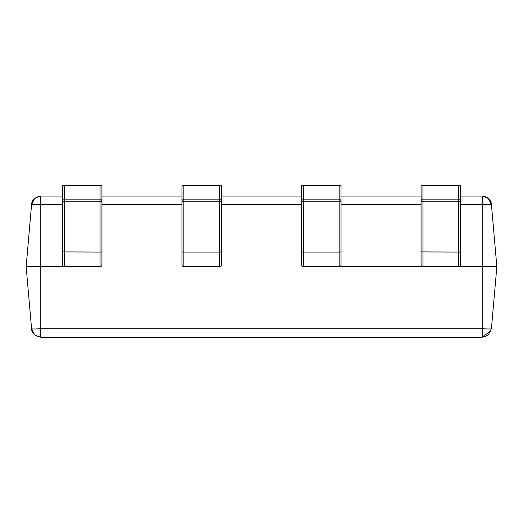 <?xml version="1.0" encoding="UTF-8"?>
<svg xmlns="http://www.w3.org/2000/svg" width="523" height="523" viewBox="0 0 523 523"><rect width="100%" height="100%" fill="white"/><g stroke="black" fill="none" stroke-linecap="round" stroke-linejoin="round"><path stroke-width="0.78" d="M101.933 200.329L101.933 199.838A1.883 1.883 0 0 1 100.05 201.721L64.277 201.721A1.883 1.883 0 0 1 62.394 199.838L62.394 264.795A1.883 1.883 0 0 0 64.277 266.678L26.15 266.678L64.277 266.678L64.277 201.721L63.78 201.656M62.459 200.335L62.394 185.717L100.05 185.717L100.05 252.066L62.394 251.903M100.05 185.717L101.933 185.717L101.933 264.795A1.883 1.883 0 0 1 100.05 266.678L64.277 266.678M62.394 200.329L62.394 199.838L101.933 199.838L101.867 200.335M100.547 201.656L100.05 201.721M460.606 200.329L460.606 199.838A1.883 1.883 0 0 1 458.723 201.721L422.95 201.721A1.883 1.883 0 0 1 421.067 199.838L421.067 264.795A1.883 1.883 0 0 0 422.95 266.678L339.166 266.678L422.95 266.678L422.95 201.721L422.453 201.656M421.133 200.335L421.067 185.717L458.723 185.717L458.723 252.066L421.067 251.903M458.723 185.717L460.606 185.717L460.606 264.795A1.883 1.883 0 0 1 458.723 266.678L422.95 266.678M421.067 200.329L421.067 199.838L460.606 199.838L460.541 200.335M459.22 201.656L458.723 201.721M350.253 337.283L40.951 337.283L482.049 337.283L490.992 330.771M463.221 337.283L482.049 337.283L487.534 335.478L488.384 334.785L491.424 328.692L492.489 316.552M487.534 335.478L482.049 337.283C482.481 335.949 482.709 333.086 482.729 328.692C487.985 329.085 490.881 329.085 491.424 328.692L495.503 282.047M35.466 335.478L40.951 337.283C40.565 336.819 40.336 333.955 40.271 328.692L482.729 328.692L482.729 266.678L458.723 266.678L496.85 266.678L482.729 266.678L482.729 204.663C487.985 204.271 490.881 204.271 491.424 204.663C490.881 204.271 487.985 204.271 482.729 204.663L460.606 204.663M40.951 337.283C34.74 335.949 31.615 333.086 31.576 328.692C32.119 329.085 35.015 329.085 40.271 328.692L40.271 204.663C35.015 204.271 32.119 204.271 31.576 204.663C32.119 204.271 35.015 204.271 40.271 204.663C40.291 200.27 40.519 197.406 40.951 196.073L62.394 196.073L40.951 196.073C34.74 197.406 31.615 200.27 31.576 204.663L26.15 266.678L31.576 328.692L34.616 334.785M34.204 334.387L32.609 332.197M495.529 281.773L496.85 266.678L495.529 251.583M341.048 200.329L341.048 264.795A1.883 1.883 0 0 1 339.166 266.678L303.392 266.678A1.883 1.883 0 0 1 301.51 264.795L301.51 199.838L339.166 199.838L339.166 201.721L303.392 201.721A1.883 1.883 0 0 1 301.51 199.838L301.51 185.717L339.166 185.717L339.166 199.838L341.048 199.838A1.883 1.883 0 0 1 339.166 201.721L339.166 252.066L303.392 252.066L303.392 201.721L302.895 201.656M221.491 200.329L221.491 264.795A1.883 1.883 0 0 1 219.608 266.678L183.835 266.678A1.883 1.883 0 0 1 181.952 264.795L181.952 199.838L219.608 199.838L219.608 201.721L183.835 201.721A1.883 1.883 0 0 1 181.952 199.838L181.952 185.717L219.608 185.717L219.608 199.838L221.491 199.838A1.883 1.883 0 0 1 219.608 201.721L219.608 252.066L183.835 252.066L183.835 201.721L183.338 201.656M492.489 216.816L496.85 266.678L491.424 204.663L488.384 198.57M487.534 197.877L482.049 196.073L460.606 196.073L482.049 196.073C482.435 196.537 482.664 199.4 482.729 204.663M421.067 196.073L341.048 196.073L421.067 196.073M301.51 196.073L221.491 196.073L301.51 196.073M181.952 196.073L101.933 196.073L181.952 196.073M35.466 197.877L40.951 196.073L35.466 197.877L34.616 198.57L31.576 204.663L34.616 198.57M482.049 196.073C488.26 197.406 491.385 200.27 491.424 204.663C490.195 199.119 487.07 196.256 482.049 196.073C487.606 196.563 490.731 199.426 491.424 204.663M489.463 199.734L489.835 200.244M491.372 204.173L491.411 204.539M301.575 200.335L301.51 199.838L301.51 200.329M340.983 200.335L341.048 185.717L339.166 185.717M339.662 201.656L339.166 201.721M182.017 200.335L181.952 199.838L181.952 200.329M221.425 200.335L221.491 185.717L219.608 185.717M220.105 201.656L219.608 201.721M64.277 201.721L64.277 185.717M101.933 251.903L100.05 252.066L100.05 266.678M422.95 201.721L422.95 185.717M460.606 251.903L458.723 252.066L458.723 266.678M421.067 204.663L341.048 204.663M301.51 204.663L221.491 204.663M181.952 204.663L101.933 204.663M62.394 204.663L40.271 204.663M303.392 201.721L303.392 185.717M341.048 251.903L339.166 252.066L339.166 266.678M303.392 266.678L303.392 252.066L301.51 251.903M183.835 201.721L183.835 185.717M221.491 251.903L219.608 252.066L219.608 266.678M183.835 266.678L183.835 252.066L181.952 251.903M488.384 334.785L491.424 328.692M39.656 196.164L36.12 197.439M491.411 204.506L491.359 204.127"/></g></svg>
